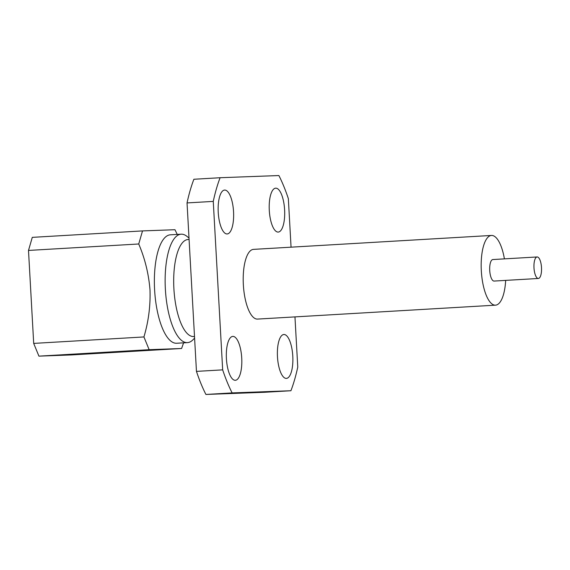 <?xml version="1.0" encoding="UTF-8"?>
<svg xmlns="http://www.w3.org/2000/svg" width="570" height="570" viewBox="0 0 570 570"><rect width="100%" height="100%" fill="white"/><g stroke="black" fill="none" stroke-linecap="round" stroke-linejoin="round"><path stroke-width="0.85" d="M284.608 209.838A21.981 7.659 86.7 0 0 275.666 188.171A21.981 7.659 86.7 0 0 269.289 210.408A21.981 7.659 86.7 0 0 278.231 232.068A21.981 7.659 86.7 0 0 284.608 209.838M292.788 356.165A21.981 7.659 86.7 0 0 283.846 334.505A21.981 7.659 86.7 0 0 277.469 356.735A21.981 7.659 86.7 0 0 286.418 378.395A21.981 7.659 86.7 0 0 292.788 356.165M241.73 358.06A21.981 7.659 86.7 0 0 232.788 336.4A21.981 7.659 86.7 0 0 226.411 358.63A21.981 7.659 86.7 0 0 235.353 380.29A21.981 7.659 86.7 0 0 241.73 358.06M233.55 211.734A21.981 7.659 86.7 0 0 224.601 190.066A21.981 7.659 86.7 0 0 218.232 212.296A21.981 7.659 86.7 0 0 227.173 233.964A21.981 7.659 86.7 0 0 233.55 211.734M504.407 258.873A34.913 12.169 86.7 0 0 491.44 235.453L253.472 249.375A34.913 12.169 86.7 0 0 243.347 284.687A34.913 12.169 86.7 0 0 257.547 319.086L495.515 305.164A34.913 12.169 86.7 0 0 505.668 280.39M491.44 235.453A34.913 12.169 86.7 0 0 481.315 270.757A34.913 12.169 86.7 0 0 495.515 305.164M537.118 256.963L492.851 259.549A10.773 3.755 86.7 0 0 489.723 270.451A10.773 3.755 86.7 0 0 494.112 281.067L538.372 278.474A10.773 3.755 86.7 0 0 541.5 267.579A10.773 3.755 86.7 0 0 537.118 256.963A10.773 3.755 86.7 0 0 533.99 267.857A10.773 3.755 86.7 0 0 538.372 278.474M189.005 238.046L187.031 236.436A54.307 18.931 86.7 0 0 181.11 234.185L170.345 234.811A54.307 18.931 86.7 0 0 154.598 289.731A54.307 18.931 86.7 0 0 176.693 343.247L187.452 342.62A54.307 18.931 86.7 0 0 193.073 339.692L194.598 338.117M177.242 234.412L174.954 229.71L142.514 230.914L138.731 243.989C144.965 258.623 148.72 273.949 149.996 289.966C150.53 305.883 148.506 321.544 143.925 336.948L149.155 349.695L38.924 356.143L33.694 343.404L143.925 336.948M189.083 239.457L187.979 239.521A48.578 16.929 86.7 0 0 173.893 288.648A48.578 16.929 86.7 0 0 193.658 336.514L194.505 336.464M181.11 234.185A54.307 18.931 86.7 0 0 165.364 289.104A54.307 18.931 86.7 0 0 187.452 342.62M196.458 371.391L222.671 369.859A136.864 47.702 86.7 0 0 232.133 392.915L290.921 390.735L264.701 392.274L205.912 394.454A136.864 47.702 -93.3 0 1 196.458 371.391L187.038 202.927A136.864 47.702 -93.3 0 1 193.886 179.265L220.098 177.726L278.887 175.546A136.864 47.702 86.7 0 1 288.342 198.609L291.063 247.181M222.671 369.859L213.258 201.395L187.038 202.927M294.961 316.899L297.761 367.073A136.864 47.702 86.7 0 1 290.921 390.735M232.133 392.915L205.912 394.454M220.098 177.726A136.864 47.702 86.7 0 0 213.258 201.395M38.924 356.143L71.364 354.939L181.595 348.491L149.155 349.695M181.595 348.491L183.59 342.841M138.731 243.989L28.5 250.437L33.694 343.404M28.5 250.437L32.283 237.362L142.514 230.914"/></g></svg>
